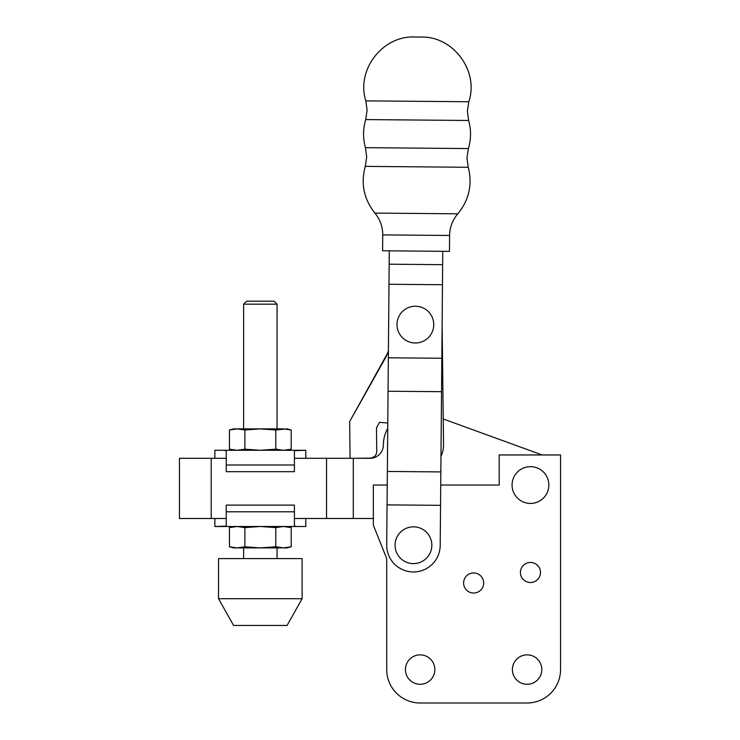 <?xml version="1.0" encoding="UTF-8"?>
<svg xmlns="http://www.w3.org/2000/svg" width="740" height="740" viewBox="0 0 740 740"><rect width="100%" height="100%" fill="white"/><g stroke="black" fill="none" stroke-linecap="round" stroke-linejoin="round"><path stroke-width="1.11" d="M540.487 572.492A10.027 10.027 0 0 0 530.451 562.456A10.027 10.027 0 0 0 520.423 572.492A10.027 10.027 0 0 0 530.451 582.519A10.027 10.027 0 0 0 540.487 572.492M463.601 582.99A10.027 10.027 0 0 0 473.628 593.018A10.027 10.027 0 0 0 483.655 582.99A10.027 10.027 0 0 0 473.628 572.963A10.027 10.027 0 0 0 463.601 582.99M512.404 669.571A14.708 14.708 0 0 0 527.111 684.278A14.708 14.708 0 0 0 541.819 669.571A14.708 14.708 0 0 0 527.111 654.863A14.708 14.708 0 0 0 512.404 669.571M405.437 669.571A14.708 14.708 0 0 0 420.144 684.278A14.708 14.708 0 0 0 434.852 669.571A14.708 14.708 0 0 0 420.144 654.863A14.708 14.708 0 0 0 405.437 669.571M530.451 466.663A18.389 18.389 0 0 0 512.071 485.052A18.389 18.389 0 0 0 530.451 503.431A18.389 18.389 0 0 0 548.84 485.052A18.389 18.389 0 0 0 530.451 466.663M440.726 485.052L499.195 485.052L499.195 454.961L560.541 454.961L560.541 669.571A33.43 33.43 0 0 1 527.111 703L420.144 703L527.111 703M387.233 485.052L373.339 485.052L373.339 525.159L386.715 558.589L386.715 669.571A33.43 33.43 0 0 0 420.144 703M386.715 558.589L386.715 669.571M387.982 352.49L349.659 421.587L350.094 458.31M387.779 423.039L379.454 422.318L376.484 427.961L376.743 450.355C376.882 454.887 374.708 457.468 370.231 458.125L350.094 458.356M353.526 414.714L386.317 356.347L388.407 350.908M440.975 456.367A26.742 26.742 0 0 0 443.538 444.62L442.122 324.564L443.242 418.979L538.535 453.639L443.242 418.979M370 458.31A13.376 13.376 0 0 0 383.375 444.934A13.376 13.376 0 0 1 370 458.31L354.553 458.31L370.231 458.125C374.708 457.468 376.882 454.887 376.743 450.355M413.457 563.602A18.389 18.389 0 0 1 395.068 545.223A18.389 18.389 0 0 1 413.457 526.834A18.389 18.389 0 0 1 431.846 545.223A18.389 18.389 0 0 1 413.457 563.602M449.448 251.36L382.589 250.777L382.728 234.895L449.587 235.468L449.448 251.36M415.381 306.221A18.389 18.389 0 0 0 396.992 324.601A18.389 18.389 0 0 0 415.381 342.99A18.389 18.389 0 0 0 433.76 324.601A18.389 18.389 0 0 0 415.381 306.221M387.066 504.874L440.55 505.337L440.198 545.454A26.742 26.742 0 0 1 413.225 571.965A26.742 26.742 0 0 1 386.715 544.991L389.277 250.832M440.55 505.337L442.761 251.295M389.166 264.199L442.64 264.67M388.99 284.262L442.474 284.724M388.343 357.799L441.826 358.262M388.056 391.229L441.539 391.691M387.353 471.445L440.837 471.917M243.617 304.168L277.047 304.168L274.068 301.199L246.587 301.199L243.617 304.168L243.617 428.895M260.332 598.706L302.114 598.706L302.114 558.589L218.541 558.589L218.541 598.706L260.332 598.706M218.541 598.706L233.59 625.448L287.074 625.448L302.114 598.706M305.796 518.481L305.796 526.501L297.091 526.501L305.796 526.501M214.868 458.31L214.868 450.281L223.563 450.281L214.868 450.281M291.209 429.996L287.074 428.895L275.77 429.996L275.77 449.18L283.494 450.281L291.209 449.18L291.209 429.996L283.494 428.895L260.332 428.895L244.894 429.996L237.17 428.895L229.446 429.996L237.17 428.895L233.59 428.895L229.446 429.996L229.446 449.18L237.17 450.281L229.446 449.18L233.59 450.281M275.77 429.996L260.332 428.895L237.17 428.895M275.77 449.18L260.332 450.281L244.894 449.18L244.894 429.996M244.894 449.18L237.17 450.281M226.246 464.998L226.246 450.669L223.563 450.281L305.796 450.281L294.409 450.669L294.409 471.676L226.246 471.676L226.246 464.998L294.409 464.998M294.409 511.793L226.246 511.793L226.246 505.105L294.409 505.105L294.409 526.112L297.091 526.501L223.563 526.501L226.246 526.112L226.246 518.481L179.459 518.481L179.459 458.31L211.215 458.31L211.215 518.481M223.563 526.501L214.868 526.501L226.246 526.112L226.246 511.793M275.77 527.611L260.332 526.501L244.894 527.611L237.17 526.501L229.446 527.611L229.446 546.786L233.59 547.896L237.17 547.896L229.446 546.786L237.17 547.896L260.332 547.896L275.77 546.786L275.77 527.611L283.494 526.501L291.209 527.611L291.209 546.786L283.494 547.896L287.074 547.896L291.209 546.786M233.59 526.501L229.446 527.611L237.17 526.501M275.77 546.786L283.494 547.896L260.332 547.896L244.894 546.786L237.17 547.896M244.894 546.786L244.894 527.611M383.375 444.934A33.43 33.43 0 0 1 387.732 428.432M294.409 518.481L326.543 518.481L326.543 458.31L294.409 458.31M226.246 458.31L211.215 458.31M326.543 458.31L353.285 458.31M326.543 518.481L373.339 518.481L353.285 518.481L353.285 458.319M538.535 453.639A33.43 33.43 0 0 1 541.68 454.961M468.235 167.277L365.273 166.38L366.698 157.037L365.44 147.667L468.392 148.564L466.977 157.907L468.235 167.277C472.582 184.547 469.105 200.059 457.801 213.814L374.903 213.092C380.101 219.429 382.71 226.69 382.728 234.895M365.847 100.862L468.799 101.759L467.384 111.111L468.642 120.481L365.69 119.584L367.105 110.232L365.847 100.862C355.949 70.171 382.395 35.529 414.622 37L421.153 37.056L414.622 37M468.642 120.481C471.232 129.861 471.149 139.222 468.392 148.564M468.799 101.759C479.243 71.234 453.389 36.149 421.153 37.056M365.69 119.584C362.933 128.917 362.85 138.278 365.44 147.667M365.273 166.38C360.63 183.576 363.839 199.143 374.903 213.092M457.801 213.814C452.482 220.058 449.744 227.273 449.587 235.468M243.617 547.896L243.617 558.589M287.074 450.281L291.209 449.18M305.796 458.31L305.796 450.281M214.868 518.481L214.868 526.501M287.074 526.501L291.209 527.611M277.047 547.896L277.047 558.589M277.047 304.168L277.047 428.895"/></g></svg>

